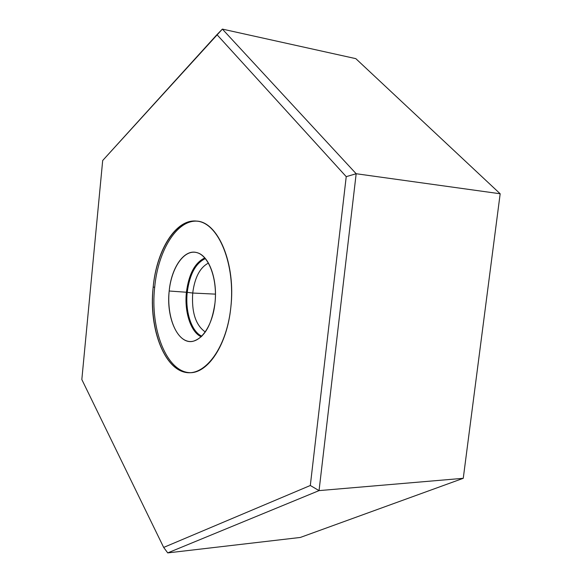 <?xml version="1.0" encoding="UTF-8"?>
<svg xmlns="http://www.w3.org/2000/svg" width="582" height="582" viewBox="0 0 582 582"><rect width="100%" height="100%" fill="white"/><g stroke="black" fill="none" stroke-linecap="round" stroke-linejoin="round"><path stroke-width="0.87" d="M355.828 58.651L500.171 193.77L463.257 478.309L300.312 537.455L463.257 478.309L319.052 490.611L167.725 552.9L300.312 537.455L167.725 552.9L163.673 547.422L310.315 485.497L346.232 176.652L356.169 173.734L500.171 193.77L355.828 58.651L222.375 29.1L355.828 58.651M222.375 29.1L356.169 173.734L319.052 490.611L463.257 478.309L500.171 193.77L356.169 173.734L319.052 490.611L310.315 485.497L346.232 176.652L216.962 34.651L102.687 160.508L81.829 379.529L163.673 547.422L167.725 552.9L319.052 490.611L310.315 485.497L163.673 547.422L81.829 379.529L102.687 160.508L222.375 29.1L216.962 34.651L346.232 176.652L356.169 173.734L222.375 29.1M153.175 287.122C156.805 249.511 176.47 218.214 197.574 221.211C218.723 223.539 235.623 264.512 230.807 307.558C226.289 350.677 202.158 379.755 181.977 371.294C161.694 363.474 149.283 324.676 153.175 287.122L154.696 287.195C158.006 250.82 176.797 219.661 197.283 221.175C176.797 219.661 158.006 250.82 154.696 287.195L153.175 287.122C148.33 329.427 165.477 373.36 189.579 372.706C207.92 373.477 227.089 344.937 230.807 307.558C236.066 263.784 218.061 221.647 196.498 221.087C175.779 218.745 156.514 250.209 153.175 287.122M190.365 372.684C166.59 372.415 149.923 328.961 154.696 287.195C149.923 328.961 166.59 372.415 190.365 372.684M214.976 303.04C212.445 327.731 198.76 345.228 186.706 340.892C174.607 336.92 166.787 313.749 169.187 291.007C171.421 268.229 183.548 249.954 195.916 252.392C208.32 254.465 217.697 278.392 214.976 303.04C217.77 279.251 208.931 255.462 196.992 252.653C184.356 248.63 171.304 267.502 169.187 291.007C166.016 317.837 178.034 344.733 192.948 341.314C204.428 337.836 211.775 325.083 214.976 303.04M201.241 336.774C190.78 332.235 184.21 311.814 186.422 292.244L169.187 291.007L186.422 292.244C188.794 274.042 194.934 262.598 204.842 257.928C194.934 262.598 188.794 274.042 186.422 292.244L192.722 293.037C194.752 277.425 200.004 267.436 208.48 263.064C200.004 267.436 194.752 277.425 192.722 293.037L186.422 292.244C184.21 311.814 190.78 332.235 201.241 336.774M205.33 331.987C195.69 325.265 191.485 312.279 192.722 293.037C191.485 312.279 195.69 325.265 205.33 331.987M215.456 294.136L192.722 293.037L215.456 294.136M205.388 258.568C195.632 263.159 189.579 274.42 187.237 292.346C185.061 311.625 191.536 331.733 201.845 336.192M196.992 252.653L197.982 252.981"/></g></svg>
